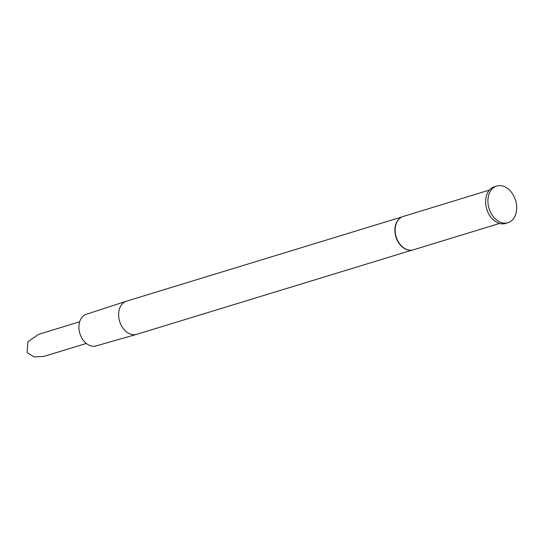 <?xml version="1.0" encoding="UTF-8"?>
<svg xmlns="http://www.w3.org/2000/svg" width="543" height="543" viewBox="0 0 543 543"><rect width="100%" height="100%" fill="white"/><g stroke="black" fill="none" stroke-linecap="round" stroke-linejoin="round"><path stroke-width="0.81" d="M79.685 321.775L38.546 334.352L27.883 341.757L27.15 352.645L34.155 356.955L44.024 356.384L86.317 343.447M412.11 250.106L136.721 334.325A17.349 12.55 -107 0 1 136.558 334.373L96.05 345.939A16.561 11.98 -107 0 1 80.303 334.766A16.561 11.98 -107 0 1 86.357 314.268L126.41 301.195A17.349 12.55 -107 0 1 126.573 301.148L401.963 216.929M136.558 334.373A17.349 12.55 -107 0 1 120.071 322.671A17.349 12.55 -107 0 1 126.41 301.195M400.856 217.533A17.349 12.55 73 0 0 400.707 217.621A17.349 12.55 73 0 0 396.336 238.187A17.349 12.55 73 0 0 410.684 250.228A17.349 12.55 73 0 0 410.854 250.221M489.372 190.104L403.144 216.474A17.437 12.611 73 0 0 400.999 217.444A17.437 12.611 73 0 0 396.607 238.112A17.437 12.611 73 0 0 411.024 250.214A17.437 12.611 73 0 0 413.338 249.821L499.574 223.451M496.696 186.045L494.395 186.744A19.181 13.874 73 0 0 487.207 210.541A19.181 13.874 73 0 0 505.608 223.424L507.915 222.725A19.181 13.874 73 0 0 515.103 198.928A19.181 13.874 73 0 0 496.696 186.045A19.181 13.874 73 0 0 489.508 209.842A19.181 13.874 73 0 0 507.915 222.725M410.684 250.228L411.024 250.214"/></g></svg>
